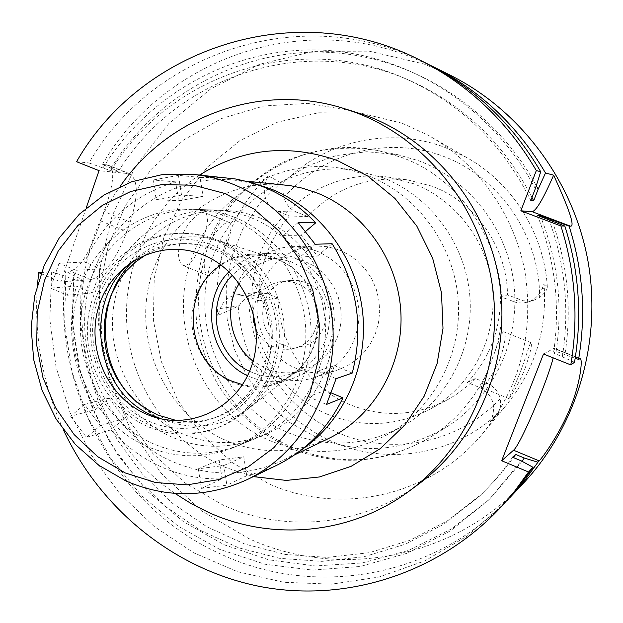 <?xml version="1.0" encoding="UTF-8"?>
<svg xmlns="http://www.w3.org/2000/svg" width="623" height="623" viewBox="0 0 623 623"><rect width="100%" height="100%" fill="white"/><g stroke="black" fill="none" stroke-linecap="round" stroke-linejoin="round"><path stroke-width="0.47" stroke-dasharray="3.12 2.34" d="M527.689 302.1L522.339 303.058L516.911 302.716L500.487 296.704C500.526 330.003 489.491 358.599 467.398 382.499L479.476 387.428C491.64 393.868 495.916 403.642 492.287 416.756L490.457 421.46L505.432 406.18C534.518 371.129 547.383 330.338 544.05 283.815L542.166 288.644C539.378 295.333 534.55 299.819 527.689 302.1L533.989 300.161L528.771 301.104L523.484 300.769L507.488 294.928C507.099 247.292 475.419 202.132 431.941 186.176L407.676 179.907C368.107 175.561 334.808 187.78 307.785 216.547L296.634 212.17C290.186 209.429 285.996 204.57 284.072 197.6C282.99 191.339 282.616 186.97 282.943 184.501L265.476 182.827L268.03 175.725L282.647 183.73L282.943 184.501M533.989 300.161L539.635 297.506C539.876 235.658 499.42 177.119 443.179 156.217C386.914 135.207 321.873 153.102 284.072 197.6M542.166 288.644L547.251 287.289C547.111 289.913 544.572 293.324 539.635 297.506M500.487 296.704L507.488 294.928M327.355 414.233C361.877 428.087 395.885 426.514 429.387 409.521C470.147 387.592 496.142 340.251 492.816 292.164C489.499 244.091 457.118 200.263 413.454 183.692L387.919 177.088C328.103 168.42 269.44 210.029 255.414 268.233C240.836 326.312 272.453 391.174 327.355 414.233M475.224 378.449C466.876 387.163 457.453 394.367 446.956 400.044C415.12 416.203 382.787 417.737 349.939 404.662C307.957 387.413 278.785 343.764 278.045 298.098L267.026 293.612L257.291 292.296L248.608 295.621C248.998 354.261 285.459 410.3 339.208 433.242C392.895 456.192 459.283 442.875 500.277 398.572C498.26 391.361 493.829 386.252 486.991 383.246L475.224 378.449L467.398 382.499M490.457 421.46L498.455 412.488C500.409 409.732 501.017 405.09 500.277 398.572M220.269 308.533L239.115 305.815L217.777 315.472L220.269 308.533C223.416 300.691 229.023 296.104 237.083 294.78L247.175 296.151L258.592 300.823C258.218 268.529 268.482 240.252 289.391 215.986L277.819 211.438C266.239 205.45 262.127 195.91 265.476 182.827M239.115 305.815C240.649 303.066 243.819 299.671 248.608 295.621M547.251 287.289L547.282 286.619L544.05 283.815M402.263 123.268L428.281 135.284C477.872 163.094 514.621 214.694 525.08 272.531C534.184 333.944 519.73 388.028 481.719 434.792C429.426 496.959 339.364 515.735 268.77 483.713L232.644 462.842L201.844 434.55L177.734 400.254L161.349 361.574L153.39 320.292L154.231 278.286L163.857 237.464L181.908 199.734L207.654 166.886L239.995 140.564L277.492 122.178L318.392 112.794L360.701 113.098L402.263 123.268M525.049 368.528C530.212 353.397 532.229 344.784 531.108 342.712C530.282 341.054 525.524 358.879 519.309 374.703L508.859 398.58C508.664 399.693 518.795 384.695 525.049 368.528M268.03 175.725C229.801 214.374 213.05 260.951 217.777 315.472M181.207 238.056C186.012 223.011 200.372 209.85 205.014 212.778C208.876 215.753 208.207 224.428 203.005 238.804C196.541 257.128 189.937 266.037 183.193 265.538C177.734 261.683 177.064 252.525 181.207 238.056M258.592 300.823L278.045 298.098M307.785 216.547L289.391 215.986M315.9 437.105L289.134 422.129L266.021 401.874L247.533 377.242L234.396 349.308L227.161 319.28L226.11 288.41L231.32 258.008L242.588 229.373L259.495 203.744L281.362 182.266L307.303 165.944L336.202 155.571L366.815 151.724L397.739 154.675L418.999 160.859C469.921 180 508.43 230.136 514.139 286.144C519.816 342.167 492.209 398.572 446.364 427.16C404.101 451.753 360.608 455.063 315.9 437.105M500.144 358.498C494.366 374.002 482.381 388.939 481.563 387.428C481.011 386.914 482.607 382.421 486.337 373.964L495.02 351.543C499.319 339.48 502.566 330.564 504.093 331.95C506.374 334.613 505.058 343.468 500.144 358.498M382.249 177.469C430.306 195.739 466.105 244.185 469.937 297.405C473.776 350.624 445.344 403.042 400.659 427.37C363.591 446.364 325.961 448.093 287.779 432.557C227.356 406.819 192.663 334.964 208.721 270.74C224.171 206.384 288.792 160.399 354.783 170.281L382.249 177.469M207.171 248.554L204.445 259.487C203.744 268.739 204.936 274.136 208.004 275.678C213.673 275.475 219.561 266.223 225.651 247.923C231.032 233.843 232.34 225.386 229.568 222.559C226.897 220.776 218.618 227.231 212.17 237.822L207.171 248.554M269.385 440.406C308.938 456.604 347.922 454.86 386.361 435.181C432.697 409.957 462.196 355.476 458.193 300.107C454.198 244.746 416.997 194.345 367.157 175.367L353.077 170.842L338.671 167.899C270.242 157.658 203.386 205.473 187.453 272.298C170.897 338.974 206.813 413.586 269.385 440.406M339.582 250.103L349.332 255.009L358.139 261.605L365.717 269.697L371.83 279.026L376.276 289.313L378.924 300.224L379.68 311.422L378.519 322.55L375.498 333.274L370.693 343.234L364.276 352.143L356.449 359.72L347.463 365.732L337.596 370.007C323.547 374.439 309.67 373.87 295.972 368.325C269.619 357.384 253.156 327.168 257.712 298.495C262.096 269.798 286.985 246.848 315.456 245.914L327.698 246.755L339.582 250.103M317.099 251.155L304.624 247.627L291.782 246.739C261.925 247.72 235.86 271.877 231.297 302.069C226.546 332.238 243.819 364.042 271.457 375.591C285.817 381.455 300.364 382.063 315.098 377.421C342.191 366.682 356.893 346.131 359.222 315.768C357.96 285.241 343.919 263.708 317.099 251.155M305.582 282.538C334.473 292.537 331.942 340.392 302.334 346.224C295.684 347.836 289.158 347.346 282.764 344.76C252.074 333.764 258.21 282.312 290.591 280.428L298.191 280.56L305.582 282.538M256.224 329.902C260.079 337.814 265.943 343.475 273.824 346.894C280.334 349.534 286.969 350.033 293.729 348.397C323.851 342.463 326.413 293.713 297.023 283.52L289.5 281.503L281.775 281.362C265.219 284.376 255.617 294.484 252.969 311.695M239.248 283.449C249.465 267.812 263.747 259.207 282.079 257.642L292.101 258.015L303.526 260.827L313.984 265.943L321.982 272.01L328.851 279.447L334.372 288.028L338.359 297.467L340.688 307.474L341.279 317.722L340.119 327.893L337.245 337.65L332.76 346.692L326.802 354.728L319.56 361.519L311.282 366.846L302.225 370.545C289.921 374.143 277.803 373.504 265.865 368.629L253.117 361.145M249.574 371.261L252.19 372.445C264.432 377.46 276.853 378.13 289.477 374.446L298.76 370.638L307.248 365.171L314.67 358.202L320.775 349.939L325.377 340.649L328.321 330.618L329.512 320.167L328.897 309.631L326.507 299.351L322.41 289.64L316.741 280.825L309.693 273.178L301.485 266.932L290.762 261.676L280.739 259.036L268.77 258.397C254.605 259.409 242.487 265.009 232.426 275.179M229.023 271.737C240.104 260.484 253.475 254.371 269.128 253.397C277.679 253.016 286.004 254.433 294.087 257.634L303.915 262.633L312.793 269.354L320.424 277.593L326.569 287.102L331.031 297.568L333.655 308.665L334.372 320.043L333.149 331.335L330.034 342.191L325.128 352.26L318.594 361.231L310.643 368.824L301.524 374.812L291.541 379.01C277.671 383.207 264.004 382.538 250.524 377.008L247.565 375.669M277.196 258.615C268.84 255.298 260.25 253.834 251.412 254.223C222.092 255.539 196.759 279.618 192.476 309.514C188.029 339.395 205.107 370.786 232.278 382.249C246.194 387.989 260.313 388.69 274.634 384.36C301.641 373.987 316.383 353.638 318.859 323.298C317.73 292.779 303.845 271.215 277.196 258.615M221.149 265.079C236.584 255.251 253.234 252.72 271.083 257.486L276.885 259.487C322.831 275.6 332.215 347.541 291.961 374.501C276.861 385.146 260.367 388.526 242.479 384.64M131.017 396.765C139.941 406.437 150.307 413.874 162.128 419.069C192.024 431.1 220.347 427.954 247.113 409.646L257.704 400.457L266.815 389.593L274.213 377.32L279.719 363.925L283.177 349.729L284.509 335.081L283.667 320.339L280.677 305.862L275.607 292.008L268.591 279.12L259.799 267.508L249.457 257.447L237.822 249.177L225.183 242.892L216.843 240.019C185.444 232.099 157.798 238.921 133.922 260.492M234.365 217.24C278.24 234.567 310.106 281.432 311.072 331.171C312.107 380.918 282.274 427.58 239.473 445.079C210.59 456.34 181.861 455.896 153.289 443.763C102.733 421.631 72.151 361.511 82.423 305.893C92.305 250.212 142.145 207.272 197.421 209.414C210.052 209.896 222.372 212.505 234.365 217.24M259.877 217.871C248.421 213.37 236.647 210.886 224.56 210.418C171.699 208.37 123.907 249.255 114.375 302.342C104.477 355.359 133.743 412.636 182.134 433.647C209.484 445.149 236.966 445.515 264.588 434.745C305.527 418.01 334.037 373.559 333.079 326.242C332.184 278.933 301.805 234.373 259.877 217.871M301.361 449.931L283.963 459.969C246.794 476.797 209.507 477.296 172.112 461.464C109.874 434.114 73.28 359.541 87.804 291.821C101.767 223.984 165.671 173.443 234.022 180.055L253.818 183.458M282.967 184.727C220.449 178.653 161.637 224.514 148.663 286.269C135.183 347.914 168.755 415.751 225.83 440.399C260.118 454.658 294.266 454.074 328.274 438.662M199.547 175.024C150.011 207.397 121.812 268.256 127.1 328.235C132.543 388.199 171.021 443.405 225.253 467.343L253.359 476.611M174.907 493.385C77.774 428.468 51.452 280.926 120.13 186.425M352.345 110.91L308.136 103.332L263.879 105.972L221.695 118.479L183.528 140.043L151.054 169.464L125.62 205.279L108.238 245.789L99.563 289.158L99.89 333.492L109.189 376.868L127.045 417.41L152.736 453.357L185.218 483.066L223.151 505.144C285.466 533.366 362.236 526.295 418.897 483.923M86.223 207.957L60.805 281.915L90.74 279.711C103.94 275.911 115.987 259.853 126.866 231.538L130.137 222.146C138.438 196.152 138.306 180.024 129.748 173.755L99.049 170.655M41.001 273.606L60.805 281.915M63.484 430.002C42.356 383.698 33.697 335.174 37.512 284.423M426.14 63.196C304.281 0.584 152.721 51.538 88.988 162.946L110.832 170.772L118.417 171.465L102.468 164.301L108.137 165.181C116.579 167.945 112.187 189.548 103.963 211.547L100.731 220.908C93.24 244.808 80.25 271.231 69.472 270.841L65.765 271.06L73.771 275.802L81.278 278.94L73.335 279.509L65.75 276.332L51.67 271.885L41.414 272.485M76.574 161.7L88.988 162.946M51.67 271.885L49.856 319.583L56.039 366.947L70.033 412.605L91.449 455.242L119.741 493.58L154.13 526.451L193.691 552.772L237.308 571.634L283.706 582.279L331.467 584.172L379.049 577.038L424.847 560.879L467.242 536.037L504.646 503.174M543.505 353.996L554.229 348.187C555.07 348.732 554.719 351.956 553.185 357.859M575.185 358.287L556.137 351.395L553.535 352.93L574.523 362.259M507.371 500.23C432.697 578.323 314.039 597.636 221.733 554.509C115.442 507.457 50.323 386.322 65.765 271.06M450.374 75.274L424.193 64.06L369.127 51.156L313.322 51.351L259.627 64.262L210.629 88.91L168.56 123.79L135.207 167.011L111.922 216.422L99.579 269.704L98.59 324.451L108.947 378.239L130.191 428.694L161.45 473.558L201.447 510.759L248.507 538.436C337.728 579.748 452.446 559.82 523.203 483.456M102.468 164.301C160.648 64.06 291.112 12.32 405.744 54.964L429.714 65.01M110.785 168.436C154.963 97.188 235.681 50.782 321.593 52.122C407.349 53.726 492.497 105.069 536.278 185.709M531.98 197.374C503.672 142.753 462.398 103.566 408.158 79.822C301.984 33.198 175.491 77.486 118.417 171.465M110.832 170.772C168.467 75.679 296.33 30.776 403.766 77.945C459.914 102.577 502.255 143.415 530.796 200.466M535.321 188.714C491.897 105.723 405.48 52.246 318.08 49.98C230.526 47.963 148.056 95.078 103.114 167.704M522.027 461.277L489.896 498.852L451.504 528.911L408.454 550.459L362.477 562.896L315.331 565.972L268.739 559.804L224.319 544.829L183.544 521.755L147.706 491.5L117.903 455.172L95.046 414.046L79.799 369.47L72.634 322.885L73.771 275.802M81.278 278.94L80.289 320.946L86.145 362.586L98.691 402.707L117.591 440.204L142.371 474.025L172.392 503.189L206.883 526.809L244.901 544.105L285.412 554.454L327.246 557.414L369.135 552.718L409.778 540.359L447.844 520.548L482.031 493.79L498.579 476.54L513.438 457.594M512.565 457.227C502.566 471.829 491.228 485.107 478.55 497.068L443.965 524.138L405.464 544.167L364.354 556.65L321.99 561.37L279.696 558.348L238.741 547.851L200.302 530.321L165.445 506.413L135.105 476.891L110.061 442.657L90.95 404.716L78.272 364.128L72.346 322.005L73.335 279.509M65.75 276.332L64.628 324.233L71.995 371.612L87.602 416.927L110.987 458.699L141.444 495.519L178.046 526.116L219.654 549.338L264.939 564.236L312.38 570.092L360.304 566.486L406.936 553.302L450.476 530.804L489.141 499.638L521.28 460.872M552.142 220.978C567.779 264.643 572.031 309.281 564.882 354.884M556.137 351.395C562.958 305.153 557.78 260.204 540.6 216.547M537.376 215.332C555.101 259.838 560.49 305.706 553.535 352.93M562.39 356.465C569.679 309.865 565.24 264.3 549.073 219.755M225.308 177.563L200.1 177.423L203.067 196.401L178.575 200.762L175.616 181.861C133.68 194.703 103.332 221.438 84.58 262.057L100.91 268.832L92.57 292.872L76.294 286.05C66.022 329.801 72.478 370.95 95.662 409.506L109.072 398.128L124.382 418.516L110.894 429.862C125.207 445.92 142.036 458.287 161.365 466.954C180.771 475.489 201.003 479.453 222.076 478.846L219.125 459.984L243.772 456.791L246.731 475.731L261.964 471.416L276.651 465.326M332.106 243.718L317.442 256.061L301.111 235.221L305.745 231.289M352.26 373.045L334.535 365.701L325.323 390.442L331.413 392.996M250.983 217.653C293.589 234.435 324.49 279.805 325.408 327.963C326.39 376.121 297.42 421.343 255.827 438.351C227.769 449.292 199.843 448.903 172.073 437.175C122.926 415.775 93.193 357.501 103.223 303.58C112.88 249.589 161.396 207.989 215.099 210.068C227.372 210.543 239.333 213.066 250.983 217.653M175.616 181.861L153.11 180L156.186 199.625L181.519 195.092L203.067 196.401M181.519 195.092L178.435 175.375L200.1 177.423M59.076 263.256L50.541 288.145L67.354 295.232L75.959 270.289L59.076 263.256L84.58 262.057M76.294 286.05L50.541 288.145M70.648 416.242L86.402 437.369L100.326 425.618L84.494 404.452L70.648 416.242L95.662 409.506M110.894 429.862L86.402 437.369M178.435 175.375L153.11 180M156.186 199.625L178.575 200.762M201.377 488.377L226.897 485.185L223.813 465.513L198.316 468.8L201.377 488.377L222.076 478.846M246.731 475.731L226.897 485.185M298.152 222.551L283.052 235.408L299.982 257.065L315.168 244.247M283.052 235.408L301.111 235.221M299.982 257.065L317.442 256.061M336.132 378.675L317.761 371.02L334.535 365.701M317.761 371.02L308.221 396.719L325.323 390.442M308.221 396.719L326.522 404.428M223.813 465.513L243.772 456.791M198.316 468.8L219.125 459.984M212.217 245.182C257.914 263.062 283.395 322.122 265.507 369.696C248.297 417.558 193.364 441.115 149.364 421.374C105.092 402.318 81.403 345.718 97.85 299.297C113.635 252.611 166.769 226.593 212.217 245.182M214.102 239.902C202.919 235.447 191.432 233.236 179.642 233.275C135.035 233.423 95.802 269.284 88.645 314.747C81.2 360.172 106.525 408.61 147.542 426.475C169.643 435.843 191.97 436.63 214.538 428.842C250.882 415.743 276.97 377.413 276.924 335.836C276.955 294.258 250.742 254.55 214.102 239.902M216.812 239.855C253.288 254.433 279.384 293.939 279.345 335.306C279.384 376.681 253.413 414.825 217.232 427.861C194.773 435.617 172.54 434.838 150.532 425.517C109.695 407.746 84.487 359.541 91.9 314.342C99.034 269.097 138.104 233.407 182.508 233.259C194.251 233.22 205.683 235.424 216.812 239.855M161.676 418.999C178.599 424.302 195.451 424.17 212.233 418.601C245.104 407.419 268.988 373.27 269.268 335.961C269.619 298.666 246.241 262.836 213.331 249.621C202.849 245.431 192.079 243.445 181.02 243.679C163.351 244.255 147.495 249.963 133.447 260.788M147.012 254.052C158.655 247.456 171.177 243.975 184.579 243.593C195.575 243.367 206.283 245.337 216.703 249.504C249.426 262.633 272.672 298.238 272.313 335.306C272.033 372.383 248.289 406.328 215.597 417.449C202.896 421.732 189.937 422.791 176.73 420.626M228.283 217.084C216.165 212.303 203.729 209.663 190.957 209.172C135.113 207.015 84.79 250.438 74.83 306.742C64.473 362.975 95.366 423.765 146.428 446.177C175.289 458.458 204.313 458.91 233.493 447.54C276.737 429.862 306.882 382.67 305.831 332.347C304.842 282.032 272.625 234.614 228.283 217.084M100.326 425.618L124.382 418.516M84.494 404.452L109.072 398.128M67.354 295.232L92.57 292.872M75.959 270.289L100.91 268.832M519.411 299.608L512.729 301.516M479.476 387.428L486.991 383.246M498.455 412.488L492.287 416.756M238.259 306.602C242.113 365.078 280.21 419.692 334.099 442.307C387.553 465.716 454.151 454.946 497.855 413.431M547.282 286.619C544.004 232.986 511.997 182.446 466.082 157.206L444.752 147.34C388.534 125.908 323.018 141.6 282.647 183.73M267.026 293.612L247.175 296.151M204.445 259.487C182.921 333.009 222.645 418.531 293.114 447.672C339.94 466.65 385.52 463.247 429.854 437.463C454.416 421.942 473.239 400.776 486.337 373.964M495.02 351.543C519.979 274.642 475.092 183.201 400.994 157.206L378.691 150.711C310.55 135.728 238.897 174.829 212.17 237.822M106.019 164.651L127.629 173.233M90.74 279.711L69.472 270.841M553.567 348.28L579.631 358.653M100.731 220.908L126.866 231.538M130.137 222.146L103.963 211.547M277.819 211.438L296.634 212.17M429.387 409.521L446.956 400.044M547.313 286.751C544.089 233.111 512.106 182.516 466.082 157.206L428.281 135.284M505.432 406.18L481.719 434.792M387.919 177.088L407.676 179.907M237.083 294.78L257.291 292.296M397.739 154.675L378.691 150.711C346.053 144.98 312.801 149.068 282.795 162.315C263.56 172.703 246.56 185.927 231.787 201.977C218.603 219.327 208.518 238.336 201.533 258.989C196.471 280.186 194.851 301.657 196.673 323.384C200.45 344.862 207.482 365.21 217.762 384.438C235.284 412.005 260.126 434.013 289.718 447.898C337.806 467.351 384.516 463.87 429.854 437.463L446.364 427.16M508.859 398.58L481.563 387.428M531.108 342.712L504.093 331.95M208.004 275.678L183.193 265.538M229.568 222.559L205.014 212.778M338.671 167.899L354.783 170.281M386.361 435.181L400.659 427.37M291.782 246.739L315.456 245.914M315.098 377.421L337.596 370.007M281.775 281.362L290.591 280.428M293.729 348.397L302.334 346.224M268.77 258.397L282.079 257.642M289.477 374.446L302.225 370.545M251.412 254.223L269.128 253.397M274.634 384.36L291.541 379.01M271.083 257.486L216.843 240.019M291.961 374.501L247.113 409.646M197.421 209.414L224.56 210.418M239.473 445.079L264.588 434.745M234.022 180.055L245.937 181.192M283.963 459.969L294.749 454.782M403.766 77.945L408.158 79.822M129.748 173.755L108.137 165.181M478.55 497.068L482.031 493.79M580.184 358.513L554.229 348.187M217.232 427.861L214.538 428.842M182.508 233.259L179.642 233.275M215.597 417.449L212.233 418.601M184.579 243.593L181.02 243.679M255.827 438.351L233.493 447.54M215.099 210.068L190.957 209.172"/><path stroke-width="0.93" d="M252.969 311.695L253.39 321.009L256.224 329.902M253.117 361.145C229.996 343.748 223.579 307.77 239.248 283.449M232.426 275.179C204.624 302.163 214.148 355.562 249.574 371.261M247.565 375.669C209.359 358.583 199.08 300.987 229.023 271.737M242.479 384.64L232.589 381.401C186.129 363.887 178.848 290.7 221.149 265.079M133.922 260.492C97.024 294.321 95.81 359.907 131.017 396.765M253.818 183.458L270.374 188.738C318.929 207.654 356.013 256.31 362.469 310.885C368.871 365.475 344.091 420.868 301.361 449.931M294.749 454.782L328.274 438.662C373.387 417.06 403.416 365.989 400.9 312.964C398.424 259.939 363.544 210.909 316.196 192.624L302.171 188.099L290.209 185.631L245.937 181.192M253.359 476.611L286.331 480.419L319.435 476.969L351.177 466.292L380.116 448.747L404.857 425.034L424.193 396.166L437.128 363.45L443 328.399L441.473 292.693L432.603 258.047L416.834 226.118L394.951 198.426L368.037 176.239L337.417 160.547C288.449 143.469 242.487 148.297 199.547 175.024M120.13 186.425C167.237 117.42 258.226 82.711 340.999 107.6L355.071 112.272C425.883 138.602 481.166 207.514 492.45 286.292C503.657 365.086 469.867 446.286 409.404 490.955C351.271 534.417 272.578 541.551 208.744 512.503L191.386 503.734L174.907 493.385M409.404 490.955L418.897 483.923C477.841 440.375 510.743 361.379 499.856 284.75C488.876 208.144 435.072 141.125 366.059 115.465L340.999 107.6M86.223 207.957L99.049 170.655L76.574 161.7C141.281 48.228 295.403 -3.863 419.552 59.909C468.519 84.666 507.441 121.547 536.317 170.562L520.844 210.792L560.895 225.954C575.403 271.628 578.705 317.94 570.793 364.891L543.505 353.996L501.671 460.747L528.506 471.985L514.793 490.94L499.599 508.532C436.559 575.06 343.281 603.15 258.296 586.165C173.249 568.729 100.186 508.718 63.484 430.002M37.512 284.423L38.704 272.64L41.001 273.606M520.844 210.792L532.237 211.719C536.481 210.387 543.606 198.2 553.637 175.164L545.499 172.999L538.147 189.236L533.677 200.84L530.796 200.466L535.321 188.714L540.725 171.73L536.317 170.562M540.725 171.73C512.402 123.673 474.212 87.493 426.14 63.196L419.552 59.909M41.414 272.485L38.704 272.64M528.506 471.985L533.023 467.297L521.28 460.872L512.565 457.227L515.649 454.424L524.262 458.014L537.914 462.219L539.199 460.888L513.547 450.211L501.671 460.747M499.599 508.532L517.518 488.448L533.023 467.297M553.185 357.859C547.111 382.296 520.088 445.406 513.547 450.211M539.199 460.888C542.789 457.243 559.29 434.433 569.663 409.311C580.231 384.329 582.871 359.642 580.27 358.544L578.572 359.401L575.185 358.287M560.895 225.954L564.827 226.04C579.055 270.81 582.287 316.219 574.523 362.259L570.793 364.891M564.827 226.04L537.376 215.332L540.188 215.519L569.095 226.133L570.442 226.165C575.138 226.834 569.539 209.834 553.637 175.164M569.095 226.133C583.019 269.938 586.173 314.358 578.572 359.401M537.914 462.219L524.73 480.442L507.371 500.23M510.12 497.364L523.203 483.456C576.836 426.366 602.184 341.614 588.011 261.302C573.542 181.052 520.439 110.294 450.374 75.274L433.281 66.754C480.372 90.569 517.783 125.978 545.499 172.999M429.714 65.01L433.281 66.754M536.278 185.709L538.147 189.236M533.677 200.84L531.98 197.374M524.262 458.014L522.027 461.277M513.438 457.594L515.649 454.424M551.737 219.888L552.142 220.978M540.6 216.547L540.188 215.519M305.745 231.289L315.69 222.847C300.27 206.54 282.437 194.399 262.205 186.433L249.247 182.087L236.016 179.042L192.92 174.37C206.205 175.686 219.179 178.817 231.849 183.762C288.013 205.645 329.769 264.713 332.947 328.601C336.179 392.498 300.652 453.832 247.37 479.515C206.976 497.917 166.481 498.392 125.893 480.94L98.87 465.319L75.336 444.417L56.179 419.123L42.115 390.457L33.665 359.549L31.15 327.612L34.678 295.878L44.147 265.6L59.224 237.986L79.362 214.156L103.831 195.139L131.671 181.776L161.778 174.713L192.92 174.37M331.413 392.996L342.977 397.848L326.522 404.428L336.132 378.675L352.26 373.045C363.972 327.13 357.252 284.018 332.106 243.718L315.168 244.247L298.152 222.551L315.69 222.847M247.37 479.515L276.651 465.326C305.838 450.865 327.947 428.375 342.977 397.848M224.926 193.488L253.982 209.055L279.205 231.211L299.204 258.849L312.871 290.513L319.435 324.521L318.548 359.035L310.277 392.186L295.123 422.23L273.949 447.602L247.954 467.04L218.533 479.624L187.243 484.842L155.672 482.56L125.363 472.997L97.764 456.729L74.153 434.62L55.595 407.769L42.925 377.468L36.702 345.134L37.224 312.279L44.482 280.428L58.18 251.077L77.743 225.658L102.297 205.434L130.721 191.487L161.661 184.587L193.605 185.226L224.926 193.488M203.059 254.869C162.081 238.009 114.032 261.411 99.727 303.658C84.829 345.664 106.307 396.929 146.335 414.108C186.137 431.91 235.65 410.518 251.124 367.313C267.197 324.365 244.255 271.091 203.059 254.869M133.447 260.788C81.325 298.487 93.8 392.568 153.904 416.071L161.676 418.999M176.73 420.626L157.588 414.949L145.354 408.377L134.257 399.849L124.577 389.585L116.556 377.857L110.396 364.977L106.245 351.263L104.212 337.066L104.345 322.761L106.642 308.697L111.058 295.24L117.482 282.733L125.76 271.511L135.689 261.862L147.012 254.052M570.442 226.165L532.237 211.719"/></g></svg>
